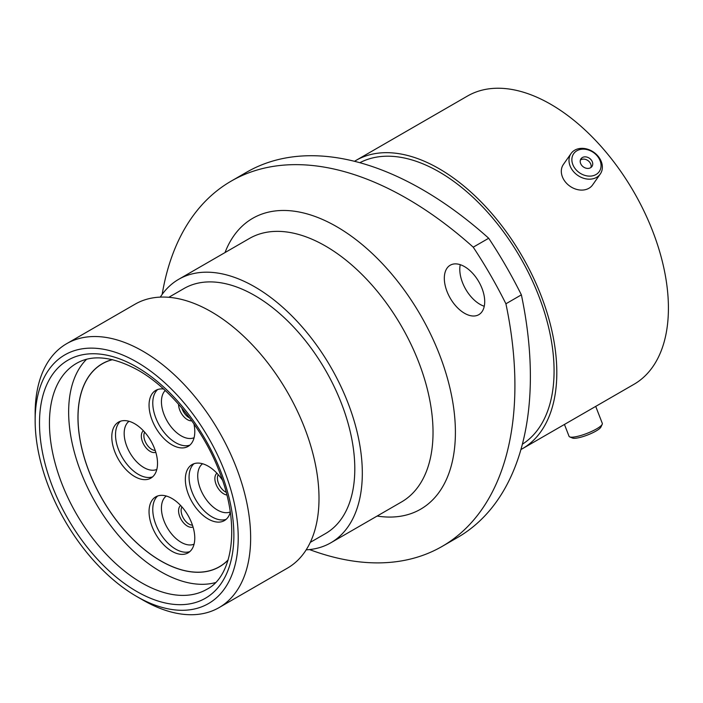 <?xml version="1.0" encoding="UTF-8"?>
<svg xmlns="http://www.w3.org/2000/svg" width="703" height="703" viewBox="0 0 703 703"><rect width="100%" height="100%" fill="white"/><g stroke="black" fill="none" stroke-linecap="round" stroke-linejoin="round"><path stroke-width="1.05" d="M142.902 600.046L136.681 596.46A143.597 82.901 -120 0 0 136.69 596.46A143.597 82.901 -120 0 0 238.22 537.839A143.597 82.901 -120 0 0 136.69 361.975A143.597 82.901 -120 0 0 35.15 420.596A143.597 82.901 -120 0 0 136.681 596.46L142.902 600.046A152.384 87.98 60 0 1 142.894 600.046A152.384 87.98 60 0 0 219.09 607.594L287.448 568.129A152.384 87.98 60 0 0 310.805 446.027A152.384 87.98 60 0 0 211.252 311.745A152.384 87.98 60 0 0 135.064 304.197L66.706 343.662A152.384 87.98 60 0 1 142.902 351.21A152.384 87.98 60 0 1 242.447 485.492A152.384 87.98 60 0 1 219.09 607.594M464.516 266.622A28.559 16.485 -120 0 0 450.236 265.207A28.559 16.485 -120 0 0 445.86 288.098A28.559 16.485 -120 0 0 464.516 313.266A28.559 16.485 -120 0 0 478.796 314.68A28.559 16.485 -120 0 0 483.172 291.789A28.559 16.485 -120 0 0 464.516 266.622M484.253 306.271A28.559 16.485 60 0 1 479.991 304.329A28.559 16.485 60 0 1 460.245 264.688M168.808 297.299L184.01 288.52A141.488 81.689 60 0 1 254.75 295.532A141.488 81.689 60 0 1 347.185 420.209A141.488 81.689 60 0 1 325.498 533.586L310.287 542.356M160.284 297.123A152.12 87.822 60 0 1 178.694 279.311A152.12 87.822 60 0 1 254.75 286.85A152.12 87.822 60 0 1 354.127 420.895A152.12 87.822 60 0 1 330.814 542.795A152.12 87.822 60 0 1 306.183 549.834M359.848 162.709A162.578 93.868 60 0 1 439.12 171.866A162.578 93.868 60 0 1 544.781 313.318A162.578 93.868 60 0 1 522.373 444.208M354.505 161.295A166.444 96.1 60 0 1 355.903 160.46A166.444 96.1 60 0 1 439.12 168.711A166.444 96.1 60 0 1 547.857 315.375A166.444 96.1 60 0 1 522.338 448.751A166.444 96.1 60 0 1 520.923 449.542M355.903 160.46L467.504 96.03A166.444 96.1 60 0 1 550.721 104.272A166.444 96.1 60 0 1 659.458 250.945A166.444 96.1 60 0 1 633.948 384.321L522.338 448.751M521.38 294.847A351.518 202.947 60 0 1 457.583 537.487L442.108 546.424A351.518 202.947 -120 0 0 505.914 303.784L521.38 294.847A307.58 177.578 60 0 0 488.699 238.247L473.233 247.175A307.58 177.578 60 0 1 505.914 303.784M473.233 247.175A351.518 202.947 -120 0 0 231.199 181.11L246.674 172.182A351.518 202.947 60 0 1 488.699 238.247M309.513 549.57A351.518 202.947 -120 0 0 442.108 546.424M231.199 181.11A351.518 202.947 -120 0 0 162.173 294.364M35.15 420.596L35.15 413.417A152.384 87.98 60 0 1 66.706 343.662M602.207 424.304L600.933 427.037A15.607 3.295 158.8 0 1 583.086 436.554A15.607 3.295 158.8 0 1 572.514 438.057L569.738 436.906A17.839 3.77 -21.2 0 0 581.812 435.192A17.839 3.77 -21.2 0 0 602.207 424.304A17.839 3.77 -21.2 0 0 602.313 423.391L595.713 406.396M564.447 424.445L569.043 436.299A17.839 3.77 -21.2 0 0 569.738 436.906M601.003 164.405A15.607 12.311 35.1 0 0 585.151 149.264A15.607 12.311 35.1 0 0 571.926 160.873A15.607 12.311 35.1 0 0 587.787 176.014A15.607 12.311 35.1 0 0 601.003 164.405M569.061 161.743A17.839 14.069 -144.9 0 1 571.082 153.5A17.839 14.069 -144.9 0 1 589.123 149.748A17.839 14.069 -144.9 0 1 602.295 165.785A17.839 14.069 -144.9 0 1 600.274 174.019A17.839 14.069 -144.9 0 1 582.233 177.78A17.839 14.069 -144.9 0 1 569.061 161.743M580.23 161.883A6.696 5.281 35.1 0 0 585.177 167.903A6.696 5.281 35.1 0 0 591.944 166.488A6.696 5.281 35.1 0 0 592.708 163.395A6.696 5.281 35.1 0 0 587.761 157.375A6.696 5.281 35.1 0 0 580.986 158.79A6.696 5.281 35.1 0 0 580.23 161.883M590.968 167.481A6.696 5.281 35.1 0 0 591.126 165.644A6.696 5.281 35.1 0 0 586.97 159.985A6.696 5.281 35.1 0 0 580.388 160.047M600.274 174.019L592.594 184.942A17.839 14.069 -144.9 0 1 574.562 188.694A17.839 14.069 -144.9 0 1 561.381 172.657A17.839 14.069 -144.9 0 1 563.411 164.423L571.082 153.5M112.357 359.637A117.234 67.681 -120 0 0 102.243 363.732A117.234 67.681 -120 0 0 85.546 461.774A117.234 67.681 -120 0 0 167.209 564.36A117.234 67.681 -120 0 0 219.477 566.785A117.234 67.681 -120 0 0 228.088 560.071M86.531 359.321A130.415 75.291 -120 0 0 80.247 470.421A130.415 75.291 -120 0 0 167.92 575.511A130.415 75.291 -120 0 0 215.443 582.602M171.91 551.266A32.338 18.673 60 0 1 150.785 522.768A32.338 18.673 60 0 1 155.741 496.854A32.338 18.673 60 0 1 171.91 498.453A32.338 18.673 60 0 1 193.035 526.951A32.338 18.673 60 0 1 188.079 552.866A32.338 18.673 60 0 1 171.91 551.266M134.66 476.537A32.338 18.673 60 0 1 113.534 448.039A32.338 18.673 60 0 1 118.491 422.125A32.338 18.673 60 0 1 134.66 423.724A32.338 18.673 60 0 1 155.785 452.231A32.338 18.673 60 0 1 150.829 478.137A32.338 18.673 60 0 1 134.66 476.537M230.285 512.241A32.338 18.673 60 0 1 224.38 520.607A32.338 18.673 60 0 1 208.211 519.007A32.338 18.673 60 0 1 187.086 490.509A32.338 18.673 60 0 1 192.042 464.595A32.338 18.673 60 0 1 208.211 466.194A32.338 18.673 60 0 1 222.464 480.184M193.905 423.821A32.338 18.673 60 0 1 188.088 446.414A32.338 18.673 60 0 1 171.919 444.814A32.338 18.673 60 0 1 150.793 416.317A32.338 18.673 60 0 1 155.75 390.402A32.338 18.673 60 0 1 163.562 389.005M228.141 559.896A117.146 67.629 60 0 1 219.433 566.706A117.146 67.629 60 0 1 160.855 560.906A117.146 67.629 60 0 1 84.334 457.679A117.146 67.629 60 0 1 102.287 363.811A117.146 67.629 60 0 1 112.542 359.672M330.814 542.795L401.527 501.96A152.12 87.822 -120 0 0 424.84 380.068A152.12 87.822 -120 0 0 325.471 246.024A152.12 87.822 -120 0 0 249.407 238.484L178.694 279.311M225.013 252.57A167.938 96.961 60 0 1 336.649 226.647A167.938 96.961 60 0 1 453.611 407.564A167.938 96.961 60 0 1 377.133 516.046M141.654 582.831A130.415 75.291 -120 0 0 206.867 589.29C232.623 576.355 240.795 525.765 219.696 472.486C203.65 429.568 170.829 388.662 138.139 370.209C112.884 356.474 92.321 354.207 76.451 363.407A130.415 75.291 -120 0 0 56.46 467.908A130.415 75.291 -120 0 0 141.654 582.831M136.69 366.992A137.445 79.351 60 0 1 233.871 535.326A137.445 79.351 60 0 1 136.69 591.443A137.445 79.351 60 0 1 39.5 423.109A137.445 79.351 60 0 1 136.69 366.992M189.836 551.6A32.338 18.673 60 0 1 175.636 549.113A32.338 18.673 60 0 1 155.047 522.32A32.338 18.673 60 0 1 157.709 495.958M194.072 544.157A27.856 16.081 60 0 1 181.119 542.285A27.856 16.081 60 0 1 163.193 518.603A27.856 16.081 60 0 1 166.277 496.019M193.053 527.004A12.478 7.206 60 0 1 187.402 526.099A12.478 7.206 60 0 1 179.414 515.624A12.478 7.206 60 0 1 180.618 505.475M192.464 525.167A11.16 6.441 60 0 1 189.019 524.095A11.16 6.441 60 0 1 181.919 506.898M152.586 476.88A32.338 18.673 60 0 1 138.386 474.384A32.338 18.673 60 0 1 117.796 447.591A32.338 18.673 60 0 1 120.459 421.238M156.822 469.428A27.856 16.081 60 0 1 143.878 467.557A27.856 16.081 60 0 1 125.942 443.874A27.856 16.081 60 0 1 129.027 421.29M155.802 452.275A12.478 7.206 60 0 1 150.152 451.379A12.478 7.206 60 0 1 142.164 440.895A12.478 7.206 60 0 1 143.377 430.754M155.214 450.447A11.16 6.441 60 0 1 151.769 449.366A11.16 6.441 60 0 1 144.669 432.178M226.138 519.341A32.338 18.673 60 0 1 211.937 516.854A32.338 18.673 60 0 1 191.348 490.061A32.338 18.673 60 0 1 194.01 463.699M230.241 511.951A27.856 16.081 60 0 1 217.429 510.026A27.856 16.081 60 0 1 199.494 486.344A27.856 16.081 60 0 1 202.578 463.752M226.832 494.991A12.478 7.206 60 0 1 223.703 493.84A12.478 7.206 60 0 1 215.716 483.365A12.478 7.206 60 0 1 216.928 473.216M226.12 492.249A11.16 6.441 60 0 1 225.32 491.836A11.16 6.441 60 0 1 218.22 474.639M189.845 445.148A32.338 18.673 60 0 1 175.645 442.662A32.338 18.673 60 0 1 155.055 415.868A32.338 18.673 60 0 1 157.718 389.506M194.081 437.705A27.856 16.081 60 0 1 181.137 435.834A27.856 16.081 60 0 1 163.579 413.267A27.856 16.081 60 0 1 165.205 390.508M191.787 420.833A12.478 7.206 60 0 1 187.411 419.647A12.478 7.206 60 0 1 178.588 404.278M189.705 418.004A11.16 6.441 60 0 1 189.028 417.644A11.16 6.441 60 0 1 181.796 407.995M219.433 566.706L221.7 565.397M102.287 363.811L104.554 362.502"/></g></svg>
